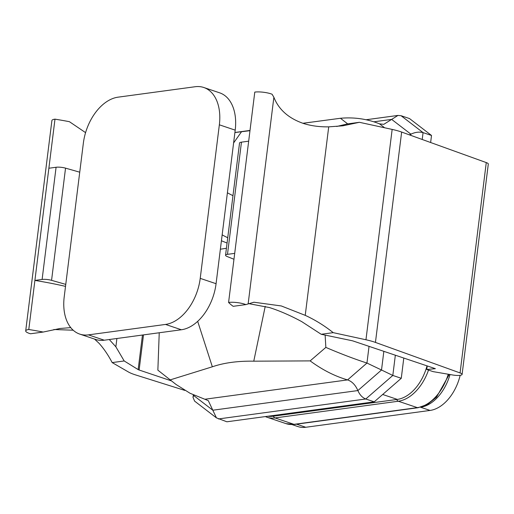 <?xml version="1.0" encoding="UTF-8"?>
<svg xmlns="http://www.w3.org/2000/svg" width="514" height="514" viewBox="0 0 514 514"><rect width="100%" height="100%" fill="white"/><g stroke="black" fill="none" stroke-linecap="round" stroke-linejoin="round"><path stroke-width="0.77" d="M430.636 142.519L431.516 135.465L409.504 118.561L401.055 115.714L397.971 115.432L383.778 124.343L379.493 123.835C367.06 118.901 354.05 117.051 340.448 118.271L347.682 123.887M401.273 378.291L374.218 401.839L365.769 398.992C362.37 397.663 359.742 394.855 357.885 390.569L381.516 370.003L392.818 375.445L401.273 378.291L403.792 358.046M194.588 401.1L216.439 417.876L226.88 421.788L374.218 401.839M194.594 401.093L193.007 397.335L193.778 395.028M422.212 139.48L423.067 132.618L431.516 135.465M427.012 365.865A39.225 25.16 108.6 0 1 397.328 399.41L273.005 416.25A39.225 25.16 108.6 0 1 267.961 416.224M216.439 417.876L208.292 400.644L190.096 393.294L176.019 384.446L157.862 370.157L159.237 332.764M401.055 115.714L423.067 132.618C419.321 131.642 415.261 132.156 410.892 134.16L409.337 134.835M176.019 384.446L157.862 370.157M193.649 394.97L193.585 395.452L212.815 410.217L357.885 390.569C355.45 384.986 352.019 381.433 347.592 379.904C334.974 376.293 322.496 369.951 310.154 360.892L325.85 347.406L325.131 335.096M383.842 351.332L381.516 370.003L366.957 363.051C354.666 359.093 340.968 353.876 325.85 347.406M233.6 142.963L241.535 131.725L234.898 132.548M197.684 321.346L212.346 366.79L170.442 379.807M302.894 123.289L340.448 118.271M241.535 131.725L249.977 130.684M212.346 366.79C223.956 362.794 237.764 360.924 253.768 361.181L310.154 360.892M220.365 249.219L226.423 248.268M265.237 306.325L253.768 361.181M79.773 334.106L95.617 339.439A43.587 27.955 -71.4 0 0 104.278 340.204L181.371 329.763A43.587 27.955 -71.4 0 0 216.073 283.702L235.2 130.145A43.587 27.955 -71.4 0 0 219.639 92.828L203.795 87.496A43.587 27.955 -71.4 0 0 195.134 86.731L118.04 97.172A43.587 27.955 -71.4 0 0 83.345 143.233L64.218 296.79A43.587 27.955 -71.4 0 0 79.773 334.106A43.587 27.955 -71.4 0 0 88.434 334.871L165.527 324.43A43.587 27.955 -71.4 0 0 200.222 278.37L219.349 124.812A43.587 27.955 -71.4 0 0 203.795 87.496M227.079 243.026A130.755 30.332 7.1 0 1 221.418 240.745M232.977 195.661A116.228 26.959 7.1 0 1 227.394 192.776M227.734 237.731A116.228 26.959 7.1 0 1 222.157 234.847M450.02 374.526A39.225 25.16 108.6 0 1 420.574 407.229M336.702 126.476L347.406 123.925L359.414 122.3L392.156 129.412A29.054 6.74 7.1 0 1 401.646 132.059L486.27 162.585L460.069 372.939A7.267 1.683 7.1 0 1 462.099 374.41A7.267 1.683 7.1 0 1 460.171 375.291A39.225 25.16 108.6 0 1 430.07 410.435L305.753 427.269A39.225 25.16 108.6 0 1 297.953 426.581L292.068 424.603M171.348 380.861L139.127 370.016A4.356 1.009 7.1 0 1 138.157 369.592L142.462 335.032M184.834 390.415L135.542 374.905A29.054 6.74 7.1 0 1 128.365 371.943L112.18 362.588L124.189 360.963L138.157 369.592M112.18 362.588C108.171 354.988 103.789 348.55 99.035 343.275L94.505 339.067M124.189 360.963L115.868 346.809L109.289 339.529M28.784 329.506A119.177 27.647 7.1 0 1 43.208 332.044L30.493 333.766A11.623 2.699 7.1 0 1 25.7 330.913A11.623 2.699 7.1 0 1 28.784 329.506L48.869 168.239L56.084 167.262A7.267 1.683 7.1 0 1 65.541 168.142L79.734 172.19M65.509 286.375A119.177 27.647 7.1 0 0 34.894 280.426L42.109 279.449A7.267 1.683 7.1 0 1 51.567 280.336L65.76 284.383M48.869 168.239L54.985 119.152A119.177 27.647 7.1 0 1 69.409 121.689L85.575 132.638M53.829 329.513L73.187 330.213M43.208 332.044L60.042 328.485L70.752 327.624M25.7 330.913L51.901 120.559A11.623 2.699 7.1 0 1 54.985 119.152M460.171 375.291L459.812 375.342A7.267 1.683 7.1 0 1 452.918 375.027L433.116 371.628L426.774 369.495L435.371 368.679L353.208 341.026A4.356 1.009 -172.9 0 0 351.814 340.654L321.205 334.28L333.213 332.654C324.482 325.69 315.153 319.926 305.232 315.352L281.299 305.952L253.961 302.226L245.885 304.596L233.17 306.318A119.177 27.647 -172.9 0 1 228.582 302.45A11.623 2.699 7.1 0 1 245.885 304.596M460.069 372.939L375.445 342.414L401.646 132.059M392.156 129.412L365.955 339.767A29.054 6.74 7.1 0 1 375.445 342.414M365.955 339.767L333.213 332.654M426.774 369.495L427.218 365.936M486.27 162.585A7.267 1.683 7.1 0 1 488.3 164.056L462.099 374.41M233.96 259.268L227.207 256.55A7.267 1.683 7.1 0 1 225.556 255.22A7.267 1.683 7.1 0 1 227.484 254.346L234.699 253.37L228.582 302.45M321.205 334.28L301.744 321.635C290.404 315.493 279.642 310.803 269.464 307.558L248.493 303.594M225.556 255.22L239.53 143.033A7.267 1.683 7.1 0 1 241.458 142.153L248.673 141.177L254.783 92.096A11.623 2.699 -172.9 0 1 272.086 94.242L273.878 97.268C278.832 109.797 288.874 118.586 304.005 123.649C311.529 125.917 319.766 126.99 328.716 126.855L342.87 125.808L359.414 122.3M218.431 418.949L365.769 398.992L392.818 375.445L395.343 355.206M382.673 394.476L397.328 399.41M273.005 416.25L271.514 415.749M410.744 135.343L410.892 134.16L391.662 119.396L373.839 121.812M205.356 399.172L347.592 379.904L366.957 363.051L369.039 346.352M384.62 127.774L379.493 123.835M181.371 329.763L165.527 324.43M104.278 340.204L88.434 334.871M216.073 283.702L200.222 278.37M235.2 130.145L219.349 124.812M420.568 407.236L430.07 410.435M305.753 427.269L296.546 424.172M139.127 370.016L143.502 334.89M115.868 346.809L116.903 338.495M42.109 279.449L56.084 167.262M51.567 280.336L65.541 168.142M305.232 315.352L328.716 126.855M234.699 253.37L248.673 141.177M227.484 254.346L241.458 142.153M273.878 97.268L248.166 303.729M396.763 399.487A2.904 2.127 82.3 0 0 398.337 401.235L417.349 407.634L294.008 424.339L274.996 417.94L398.337 401.235A41.698 26.747 108.6 0 0 428.509 370.074M273.422 416.192A2.904 2.127 82.3 0 0 274.996 417.94A40.246 25.816 108.6 0 1 266.997 417.233L286.009 423.632A40.246 25.816 108.6 0 0 294.008 424.339A2.904 2.127 82.3 0 0 294.747 424.416L418.088 407.711L427.552 404.377L436.508 397.174L449.287 374.404M448.253 374.224A41.698 26.747 108.6 0 1 417.349 407.634A2.904 2.127 82.3 0 0 418.088 407.711M193.328 394.829L193.013 397.335M397.971 115.432L366.077 119.749M310.951 122.184L302.855 123.276M250.01 130.434L234.904 132.483M59.136 328.613L60.042 328.491M253.518 302.29L253.961 302.226M265.327 416.584L266.997 417.233M294.747 424.416L286.009 423.632"/></g></svg>
